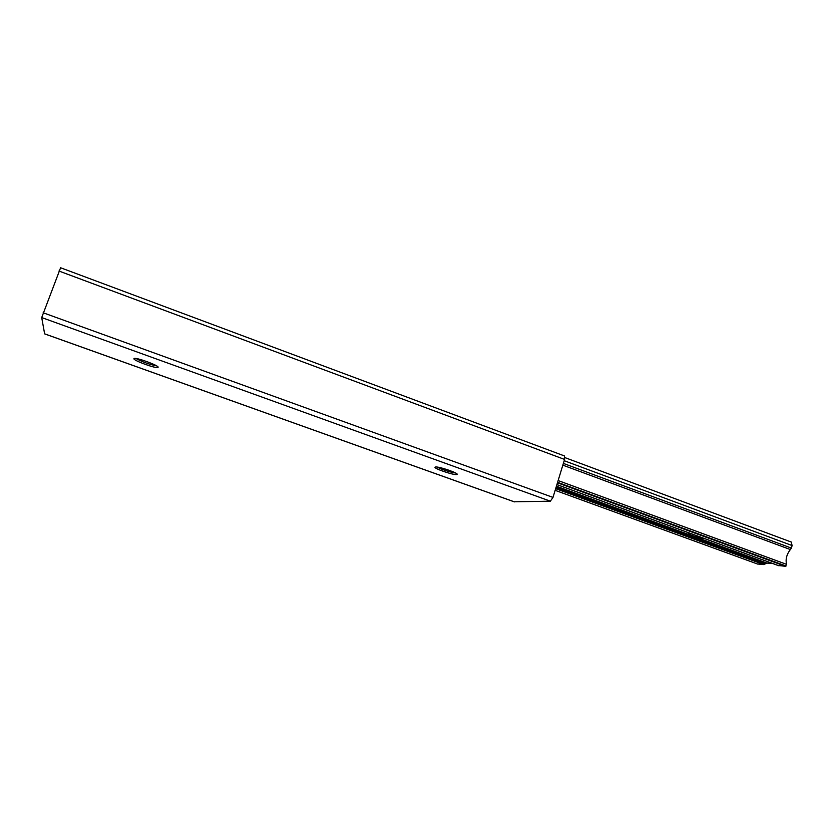 <?xml version="1.0" encoding="UTF-8"?>
<svg xmlns="http://www.w3.org/2000/svg" width="834" height="834" viewBox="0 0 834 834"><rect width="100%" height="100%" fill="white"/><g stroke="black" fill="none" stroke-linecap="round" stroke-linejoin="round"><path stroke-width="1.25" d="M156.719 365.928C149.453 364.448 142.51 361.966 135.9 358.484M158.085 367.325L157.991 367.408C156.521 368.982 132.71 360.319 133.951 358.651L134.055 358.537C135.546 356.942 159.784 365.824 158.085 367.325M455.687 473.045C449.161 471.908 442.906 469.907 436.933 467.04M456.542 474.546C452.956 475.119 432.94 468.197 435.129 467.134L435.557 467.009C438.903 466.331 459.326 473.378 457.022 474.41L456.542 474.546M564.389 455.917L564.576 459.43L552.994 497.408L550.357 501.182L514.192 501.787M60.569 267.829L41.7 317.566L44.629 333.85M690.635 533.52L688.686 533.562C687.445 534.302 698.944 538.107 702.593 538.159L703.281 538.139M772.691 563.523L766.884 563.075L763.85 564.566L757.481 563.992M558.134 480.561L786.566 564.347L785.409 566.265L778.341 565.546M562.835 465.143L790.351 549.554C786.639 554.433 785.378 559.364 786.566 564.347M563.367 463.391L791.403 548.105L790.351 549.554M791.278 542.058L792.102 545.551L791.403 548.105M44.567 333.819L514.474 501.88M41.7 317.566L550.357 501.182M43.149 312.76L552.994 497.408M58.974 271.04L564.576 459.43M555.163 490.329L757.731 564.086M555.663 488.672L763.85 564.566M556.007 487.536L765.289 563.899M556.069 487.348L765.445 563.753M556.414 486.201L766.884 563.075M556.914 484.564L778.904 565.754M557.456 482.792L785.409 566.265M557.592 482.323L786.066 566.015M564.18 460.702L792.102 545.551M44.588 333.861L514.297 501.849M60.538 267.735L564.451 455.937M555.152 490.34L757.585 564.045M556.904 484.606L778.57 565.671M564.931 457.605L791.362 542.09"/></g></svg>
